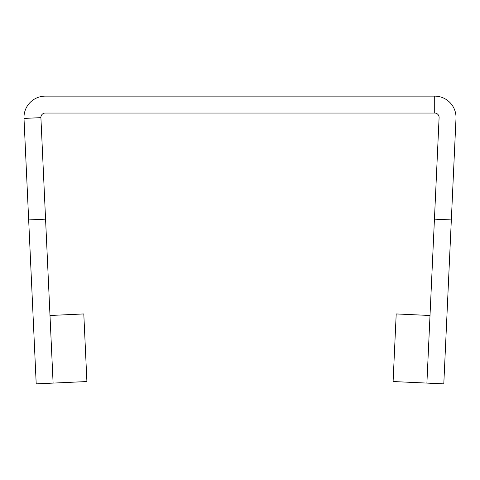<?xml version="1.0" encoding="UTF-8"?>
<svg xmlns="http://www.w3.org/2000/svg" width="480" height="480" viewBox="0 0 480 480"><rect width="100%" height="100%" fill="white"/><g stroke="black" fill="none" stroke-linecap="round" stroke-linejoin="round"><path stroke-width="0.72" d="M451.332 219.924L434.436 219.15L426.9 383.094L430.008 315.492L396.204 313.938L393.096 381.54L443.796 383.868L456 118.422A21.312 21.312 0 0 0 434.706 96.132L45.294 96.132A21.312 21.312 0 0 0 24 118.422L28.668 219.924L45.564 219.15L53.1 383.094L86.904 381.54L83.796 313.938L49.992 315.492L53.1 383.094L36.204 383.868L28.668 219.924M434.436 219.15L439.098 117.648A4.398 4.398 0 0 0 434.706 113.046L45.294 113.046A4.398 4.398 0 0 0 40.902 117.648L45.564 219.15M24 118.422L40.902 117.648M434.706 96.132L434.706 113.046"/></g></svg>
